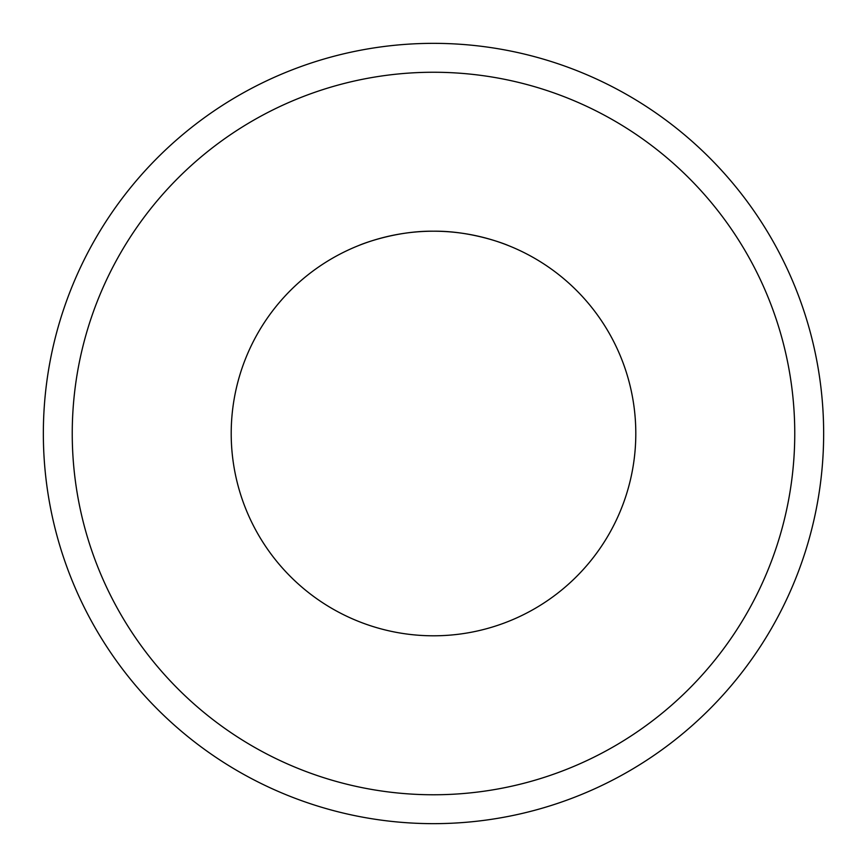 <?xml version="1.0" encoding="UTF-8"?>
<svg xmlns="http://www.w3.org/2000/svg" width="867" height="867" viewBox="0 0 867 867"><rect width="100%" height="100%" fill="white"/><g stroke="black" fill="none" stroke-linecap="round" stroke-linejoin="round"><path stroke-width="1.3" d="M433.5 231.196C473.588 230.709 508.712 245.61 507.921 245.383C508.712 245.61 473.588 230.709 433.5 231.196C393.412 230.709 358.288 245.61 359.079 245.383C358.288 245.61 393.412 230.709 433.5 231.196M635.804 433.5A202.304 202.304 0 0 1 332.354 608.699A202.304 202.304 0 0 1 332.354 258.301A202.304 202.304 0 0 1 635.804 433.5M433.5 72.254A361.246 361.246 0 0 1 746.357 614.129A361.246 361.246 0 0 1 120.643 614.129A361.246 361.246 0 0 1 433.5 72.254M433.5 43.35A390.15 390.15 0 0 1 771.381 628.575A390.15 390.15 0 0 1 95.619 628.575A390.15 390.15 0 0 1 433.5 43.35"/></g></svg>
